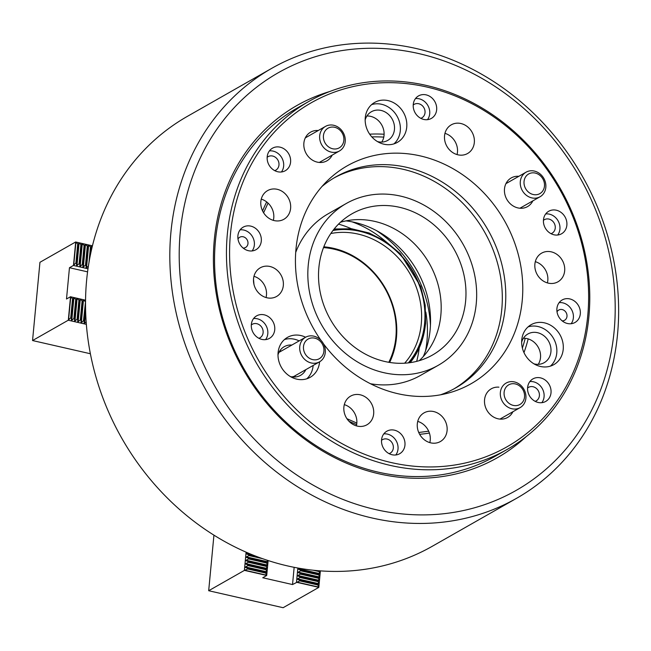 <?xml version="1.0" encoding="UTF-8"?>
<svg xmlns="http://www.w3.org/2000/svg" width="651" height="651" viewBox="0 0 651 651"><rect width="100%" height="100%" fill="white"/><g stroke="black" fill="none" stroke-linecap="round" stroke-linejoin="round"><path stroke-width="0.98" d="M526.057 436.74A202.624 177.275 -119.7 0 1 317.834 448.124A202.624 177.275 -119.7 0 1 214.301 239.845A202.624 177.275 -119.7 0 1 329.569 91.571M309.038 101.328L297.141 108.099A200.272 175.217 60.3 0 0 215.44 240.894A200.272 175.217 60.3 0 0 301.804 435.6A200.272 175.217 60.3 0 0 495.289 456.196L507.186 449.418A200.272 175.217 -119.7 0 1 313.701 428.83A200.272 175.217 -119.7 0 1 227.337 234.124A200.272 175.217 -119.7 0 1 309.038 101.328A200.272 175.217 -119.7 0 1 502.523 121.916A200.272 175.217 -119.7 0 1 588.886 316.622A200.272 175.217 -119.7 0 1 507.186 449.418M376.408 230.568A108.383 94.826 -119.7 0 1 430.449 325.508M425.551 350.848A106.023 92.759 60.3 0 0 426.966 340.961A106.023 92.759 60.3 0 0 425.827 312.106M385.579 241.391A106.023 92.759 60.3 0 0 352.118 221.853M271.841 68.274L187.553 116.26A247.388 216.441 60.3 0 0 86.624 280.304A247.388 216.441 60.3 0 0 193.314 520.816A247.388 216.441 60.3 0 0 432.321 546.254L516.617 498.275A247.388 216.441 -119.7 0 1 277.603 472.838A247.388 216.441 -119.7 0 1 170.92 232.317A247.388 216.441 -119.7 0 1 271.841 68.274A247.388 216.441 -119.7 0 1 510.856 93.711A247.388 216.441 -119.7 0 1 617.539 334.232A247.388 216.441 -119.7 0 1 516.617 498.275M180.27 232.081A240.325 210.257 60.3 0 0 375.651 509.595A240.325 210.257 60.3 0 0 614.137 331.082A240.325 210.257 60.3 0 0 418.756 53.569A240.325 210.257 60.3 0 0 180.27 232.081M338.544 224.107A106.023 92.759 -119.7 0 1 351.304 228.729M292.69 377.653L292.95 376.481M419.22 348.033A106.023 92.759 -119.7 0 1 416.681 361.37M346.015 220.876A93.069 81.424 -119.7 0 1 430.14 329.821A93.069 81.424 -119.7 0 1 423.272 356.593M370.484 383.748A93.069 81.424 60.3 0 0 420.44 375.448L438.286 365.284A93.069 81.424 60.3 0 0 476.255 303.578A93.069 81.424 60.3 0 0 436.121 213.097A93.069 81.424 60.3 0 0 346.21 203.527A93.069 81.424 60.3 0 0 308.24 265.234A93.069 81.424 60.3 0 0 348.375 355.715A93.069 81.424 60.3 0 0 438.286 365.284M465.62 301.144A81.285 71.114 60.3 0 0 430.563 222.121A81.285 71.114 60.3 0 0 352.036 213.764A81.285 71.114 60.3 0 0 318.876 267.659A81.285 71.114 60.3 0 0 353.924 346.69A81.285 71.114 60.3 0 0 432.459 355.047A81.285 71.114 60.3 0 0 465.62 301.144M419.244 360.67A81.285 71.114 60.3 0 0 440.833 315.263A81.285 71.114 60.3 0 0 340.457 222.251M346.21 203.527L328.356 213.683A93.069 81.424 60.3 0 0 295.709 252.401M332.978 230.503A79.788 69.812 -119.7 0 1 424.607 323.417A79.788 69.812 -119.7 0 1 408.34 362.884M404.629 363.209A77.754 68.021 60.3 0 0 421.278 323.848A77.754 68.021 60.3 0 0 330.814 233.522M388.802 362.298A76.338 66.784 60.3 0 0 395.873 337.291A76.338 66.784 60.3 0 0 323.514 247.608M323.824 246.81A77.518 67.818 -119.7 0 1 396.443 337.812A77.518 67.818 -119.7 0 1 389.64 362.436M257.69 556.906L248.959 554.912L248.902 555.555L262.516 558.664M319.649 570.829L319.08 571.57L313.277 570.243M319.145 570.927L318.225 570.715M267.227 560.267L267.854 562.171L266.723 562.391L266.658 563.034L248.584 558.908L248.641 558.265L245.948 557.175L248.902 555.555M266.723 562.391L248.641 558.265M319.08 571.57L319.958 574.06L318.827 574.28L318.762 574.923L300.689 570.797L300.746 570.154L298.052 569.064L299.094 568.258M318.827 574.28L300.746 570.154M266.658 563.034L267.537 565.524L266.405 565.743L266.34 566.386L248.267 562.261L248.324 561.618L245.63 560.527L248.584 558.908M266.405 565.743L248.324 561.618M318.762 574.923L319.641 577.421L318.51 577.632L318.445 578.275L300.371 574.158L300.428 573.507L297.735 572.416L300.689 570.797M318.51 577.632L300.428 573.507M266.34 566.386L267.219 568.876L266.088 569.096L266.023 569.739L247.95 565.613L248.007 564.97L245.313 563.88L248.267 562.261M266.088 569.096L248.007 564.97M318.445 578.275L319.324 580.773L318.193 580.985L318.136 581.628L300.054 577.51L300.111 576.859L297.417 575.769L300.371 574.158M318.193 580.985L300.111 576.859M246.102 552.186L244.385 570.406L247.632 568.966L247.689 568.323L244.996 567.233L247.95 565.613M213.935 535.163L208.686 590.726L244.385 570.406M248.959 554.912L246.265 553.822L247.665 552.862M266.023 569.739L266.902 572.237L265.771 572.449L265.706 573.092L247.632 568.966M265.771 572.449L247.689 568.323M265.706 573.092L266.715 575.5L262.752 577.754L292.527 584.549L299.737 580.863L299.802 580.212L297.1 579.121L300.054 577.51M268.131 560.56L266.715 575.5M294.154 567.338L292.527 584.549M297.841 568.038L296.49 582.295M318.136 581.628L319.006 584.126L317.875 584.338L317.818 584.989L299.737 580.863M317.875 584.338L299.802 580.212M320.382 570.886L318.819 587.389L283.12 607.708L208.686 590.726M317.818 584.989L318.819 587.389M318.762 587.332L296.653 582.287M266.658 575.443L244.54 570.398M504.11 392.333A11.311 9.895 60.3 0 0 513.305 405.394A11.311 9.895 60.3 0 0 524.527 396.988A11.311 9.895 60.3 0 0 515.34 383.935A11.311 9.895 60.3 0 0 504.11 392.333M525.894 398.249A14.135 12.369 -119.7 0 1 520.125 407.624A14.135 12.369 -119.7 0 1 506.47 406.167A14.135 12.369 -119.7 0 1 500.367 392.431A14.135 12.369 -119.7 0 1 506.136 383.057A14.135 12.369 -119.7 0 1 519.799 384.505A14.135 12.369 -119.7 0 1 525.894 398.249M90.294 255.428L91.091 246.998L90.473 246.859L89.024 262.247M86.168 321.895L84.142 323.539L84.117 320.772L83.499 320.626L85.533 301.682M84.117 320.772L85.533 305.758M88.381 266.169L86.127 268.041L86.103 265.274L85.493 265.136L87.283 246.135L87.901 246.273L88.3 245.02L90.473 246.859M86.103 265.274L87.901 246.273M83.499 320.626L81.318 322.896L80.927 320.04L80.309 319.901L82.107 300.9L82.718 301.039L83.491 299.875L85.297 301.625M80.927 320.04L82.718 301.039M85.493 265.136L82.937 267.317L82.913 264.542L82.295 264.404L84.093 245.403L84.711 245.541L85.476 244.377L87.283 246.135M82.913 264.542L84.711 245.541M80.309 319.901L77.754 322.082L77.738 319.315L77.119 319.169L78.917 300.168L79.528 300.314L80.301 299.143L82.107 300.9M77.738 319.315L79.528 300.314M82.295 264.404L80.114 266.674L79.723 263.818L79.105 263.679L80.903 244.678L81.521 244.817L81.92 243.564L84.093 245.403M79.723 263.818L81.521 244.817M77.119 319.169L74.564 321.358L74.548 318.583L73.929 318.445L75.728 299.444L76.338 299.582L77.111 298.418L78.917 300.168M74.548 318.583L76.338 299.582M92.442 245.818L75.646 241.985L77.713 243.946L78.332 244.092L79.097 242.921L80.903 244.678M90.383 353.745L32.55 340.546L39.947 262.304L75.646 241.985M91.091 246.998L91.49 245.752L92.328 246.29M79.105 263.679L76.558 265.86L76.533 263.085L75.915 262.947L77.713 243.946M76.533 263.085L78.332 244.092M75.915 262.947L73.425 265.453L69.462 267.716L66.5 299.012L70.471 296.75L72.538 298.719L73.148 298.858L73.921 297.686L75.728 299.444M87.991 268.782L73.425 265.453M87.576 271.849L69.462 267.716M85.55 300.192L70.471 296.75M73.929 318.445L71.374 320.626L71.358 317.859L70.739 317.721L72.538 298.719M71.358 317.859L73.148 298.858M86.355 324.353L68.249 320.227L32.55 340.546M70.739 317.721L68.249 320.227M68.314 320.08L70.511 296.84M73.49 265.315L75.687 242.066M314.718 338.154A11.311 9.895 60.3 0 0 303.496 346.552A11.311 9.895 60.3 0 0 312.692 359.612A11.311 9.895 60.3 0 0 323.913 351.214A11.311 9.895 60.3 0 0 314.718 338.154M311.251 362.973A14.135 12.369 -119.7 0 1 300.054 351.263A14.135 12.369 -119.7 0 1 305.522 337.275A14.135 12.369 -119.7 0 1 313.782 336.152A14.135 12.369 -119.7 0 1 324.979 347.862A14.135 12.369 -119.7 0 1 319.511 361.85A14.135 12.369 -119.7 0 1 311.251 362.973M343.85 140.347A11.311 9.895 60.3 0 0 334.655 127.287A11.311 9.895 60.3 0 0 323.433 135.693A11.311 9.895 60.3 0 0 332.62 148.754A11.311 9.895 60.3 0 0 343.85 140.347M319.69 135.782A14.135 12.369 -119.7 0 1 325.451 126.416A14.135 12.369 -119.7 0 1 339.114 127.865A14.135 12.369 -119.7 0 1 345.209 141.609A14.135 12.369 -119.7 0 1 339.44 150.983A14.135 12.369 -119.7 0 1 325.785 149.527A14.135 12.369 -119.7 0 1 319.69 135.782M533.242 194.527A11.311 9.895 60.3 0 0 544.464 186.129A11.311 9.895 60.3 0 0 535.268 173.068A11.311 9.895 60.3 0 0 524.047 181.466A11.311 9.895 60.3 0 0 533.242 194.527M534.333 171.067A14.135 12.369 -119.7 0 1 545.522 182.776A14.135 12.369 -119.7 0 1 540.053 196.765A14.135 12.369 -119.7 0 1 531.794 197.888A14.135 12.369 -119.7 0 1 520.605 186.178A14.135 12.369 -119.7 0 1 526.073 172.189A14.135 12.369 -119.7 0 1 534.333 171.067M243.157 248.08A5.892 5.151 60.3 0 0 245.565 247.478A5.892 5.151 60.3 0 0 247.974 243.572A5.892 5.151 60.3 0 0 245.435 237.851A5.892 5.151 60.3 0 0 239.739 237.241A5.892 5.151 60.3 0 0 237.997 239.007M261.295 241.082A12.955 11.336 60.3 0 0 255.705 228.485A12.955 11.336 60.3 0 0 243.189 227.15A12.955 11.336 60.3 0 0 237.9 235.743A12.955 11.336 60.3 0 0 243.49 248.34A12.955 11.336 60.3 0 0 256.006 249.675A12.955 11.336 60.3 0 0 261.295 241.082M252.124 250.928A12.955 11.336 60.3 0 0 254.354 245.028A12.955 11.336 60.3 0 0 240.121 229.844M562.179 320.878A5.892 5.151 60.3 0 0 564.588 320.276A5.892 5.151 60.3 0 0 566.988 316.37A5.892 5.151 60.3 0 0 564.45 310.641A5.892 5.151 60.3 0 0 558.761 310.039A5.892 5.151 60.3 0 0 557.012 311.805M580.31 313.88A12.955 11.336 60.3 0 0 574.719 301.275A12.955 11.336 60.3 0 0 562.204 299.948A12.955 11.336 60.3 0 0 556.914 308.541A12.955 11.336 60.3 0 0 562.505 321.138A12.955 11.336 60.3 0 0 575.028 322.465A12.955 11.336 60.3 0 0 580.31 313.88M571.147 323.726A12.955 11.336 60.3 0 0 573.368 317.826A12.955 11.336 60.3 0 0 559.144 302.642M274.738 329.78A12.955 11.336 60.3 0 0 269.148 317.183A12.955 11.336 60.3 0 0 256.632 315.857A12.955 11.336 60.3 0 0 251.343 324.442A12.955 11.336 60.3 0 0 256.933 337.047A12.955 11.336 60.3 0 0 269.449 338.374A12.955 11.336 60.3 0 0 274.738 329.78M265.567 339.627A12.955 11.336 60.3 0 0 267.797 333.735A12.955 11.336 60.3 0 0 253.573 318.551M258.886 338.3A7.771 6.803 60.3 0 0 259.944 337.82A7.771 6.803 60.3 0 0 263.118 332.669A7.771 6.803 60.3 0 0 259.765 325.109A7.771 6.803 60.3 0 0 252.254 324.312A7.771 6.803 60.3 0 0 251.302 324.979M290.59 162.132A12.955 11.336 60.3 0 0 285 149.527A12.955 11.336 60.3 0 0 272.476 148.2A12.955 11.336 60.3 0 0 267.195 156.793A12.955 11.336 60.3 0 0 272.777 169.39A12.955 11.336 60.3 0 0 285.301 170.717A12.955 11.336 60.3 0 0 290.59 162.132M281.419 171.978A12.955 11.336 60.3 0 0 283.649 166.078A12.955 11.336 60.3 0 0 269.416 150.894M274.738 170.643A7.771 6.803 60.3 0 0 275.796 170.163A7.771 6.803 60.3 0 0 278.97 165.012A7.771 6.803 60.3 0 0 275.617 157.452A7.771 6.803 60.3 0 0 268.106 156.655A7.771 6.803 60.3 0 0 267.154 157.322M436.65 109.824A12.955 11.336 60.3 0 0 431.06 97.227A12.955 11.336 60.3 0 0 418.544 95.892A12.955 11.336 60.3 0 0 413.255 104.486A12.955 11.336 60.3 0 0 418.845 117.082A12.955 11.336 60.3 0 0 431.361 118.417A12.955 11.336 60.3 0 0 436.65 109.824M427.479 119.67A12.955 11.336 60.3 0 0 429.709 113.77A12.955 11.336 60.3 0 0 415.484 98.586M420.798 118.336A7.771 6.803 60.3 0 0 421.856 117.864A7.771 6.803 60.3 0 0 425.03 112.704A7.771 6.803 60.3 0 0 421.677 105.145A7.771 6.803 60.3 0 0 414.166 104.347A7.771 6.803 60.3 0 0 413.214 105.014M566.866 225.173A12.955 11.336 60.3 0 0 561.276 212.576A12.955 11.336 60.3 0 0 548.76 211.241A12.955 11.336 60.3 0 0 543.471 219.835A12.955 11.336 60.3 0 0 549.062 232.431A12.955 11.336 60.3 0 0 561.577 233.766A12.955 11.336 60.3 0 0 566.866 225.173M557.695 235.019A12.955 11.336 60.3 0 0 559.925 229.119A12.955 11.336 60.3 0 0 545.701 213.935M551.015 233.685A7.771 6.803 60.3 0 0 552.072 233.213A7.771 6.803 60.3 0 0 555.246 228.053A7.771 6.803 60.3 0 0 551.893 220.494A7.771 6.803 60.3 0 0 544.382 219.696A7.771 6.803 60.3 0 0 543.43 220.364M551.015 392.83A12.955 11.336 60.3 0 0 545.432 380.233A12.955 11.336 60.3 0 0 532.909 378.898A12.955 11.336 60.3 0 0 527.619 387.491A12.955 11.336 60.3 0 0 533.21 400.088A12.955 11.336 60.3 0 0 545.733 401.423A12.955 11.336 60.3 0 0 551.015 392.83M541.852 402.676A12.955 11.336 60.3 0 0 544.073 396.776A12.955 11.336 60.3 0 0 529.849 381.592M535.163 401.341A7.771 6.803 60.3 0 0 536.221 400.87A7.771 6.803 60.3 0 0 539.394 395.71A7.771 6.803 60.3 0 0 536.042 388.151A7.771 6.803 60.3 0 0 528.531 387.353A7.771 6.803 60.3 0 0 527.587 388.02M404.955 445.138A12.955 11.336 60.3 0 0 399.364 432.533A12.955 11.336 60.3 0 0 386.849 431.206A12.955 11.336 60.3 0 0 381.559 439.799A12.955 11.336 60.3 0 0 387.15 452.396A12.955 11.336 60.3 0 0 399.665 453.723A12.955 11.336 60.3 0 0 404.955 445.138M395.784 454.984A12.955 11.336 60.3 0 0 398.013 449.084A12.955 11.336 60.3 0 0 383.789 433.9M389.103 453.649A7.771 6.803 60.3 0 0 390.161 453.177A7.771 6.803 60.3 0 0 393.334 448.018A7.771 6.803 60.3 0 0 389.982 440.458A7.771 6.803 60.3 0 0 382.471 439.661A7.771 6.803 60.3 0 0 381.519 440.328M406.737 127.14A22.972 20.1 60.3 0 0 396.833 104.803A22.972 20.1 60.3 0 0 374.642 102.443A22.972 20.1 60.3 0 0 365.268 117.676A22.972 20.1 60.3 0 0 375.171 140.014A22.972 20.1 60.3 0 0 397.37 142.374A22.972 20.1 60.3 0 0 406.737 127.14M393.953 143.863A22.972 20.1 60.3 0 0 400.292 130.81A22.972 20.1 60.3 0 0 371.615 104.624M563.213 349.4A22.972 20.1 60.3 0 0 553.309 327.062A22.972 20.1 60.3 0 0 531.118 324.703A22.972 20.1 60.3 0 0 521.744 339.936A22.972 20.1 60.3 0 0 531.647 362.265A22.972 20.1 60.3 0 0 553.846 364.633A22.972 20.1 60.3 0 0 563.213 349.4M550.429 366.122A22.972 20.1 60.3 0 0 556.768 353.07A22.972 20.1 60.3 0 0 528.091 326.883M305.604 337.226A22.972 20.1 60.3 0 0 287.465 337.389A22.972 20.1 60.3 0 0 278.091 352.622A22.972 20.1 60.3 0 0 288.002 374.952A22.972 20.1 60.3 0 0 310.193 377.311A22.972 20.1 60.3 0 0 319.568 362.086A22.972 20.1 60.3 0 0 319.592 361.801M306.776 378.809A22.972 20.1 60.3 0 0 313.123 365.748A22.972 20.1 60.3 0 0 313.147 365.471M299.159 340.896A22.972 20.1 60.3 0 0 284.438 339.562M474.319 142.561A16.495 14.428 60.3 0 0 467.206 126.53A16.495 14.428 60.3 0 0 451.273 124.829A16.495 14.428 60.3 0 0 444.543 135.766A16.495 14.428 60.3 0 0 451.656 151.805A16.495 14.428 60.3 0 0 467.597 153.498A16.495 14.428 60.3 0 0 474.319 142.561M457.043 154.572A16.495 14.428 60.3 0 0 457.466 152.155A16.495 14.428 60.3 0 0 444.967 133.349M518.847 176.307A16.495 14.428 60.3 0 0 511.222 177.935A16.495 14.428 60.3 0 0 504.492 188.871A16.495 14.428 60.3 0 0 511.605 204.902A16.495 14.428 60.3 0 0 527.538 206.603A16.495 14.428 60.3 0 0 532.835 200.874M564.661 270.881A16.495 14.428 60.3 0 0 557.549 254.85A16.495 14.428 60.3 0 0 541.616 253.149A16.495 14.428 60.3 0 0 534.886 264.086A16.495 14.428 60.3 0 0 541.998 280.125A16.495 14.428 60.3 0 0 557.931 281.818A16.495 14.428 60.3 0 0 564.661 270.881M547.385 282.892A16.495 14.428 60.3 0 0 547.808 280.475A16.495 14.428 60.3 0 0 535.309 261.669M533.942 363.828A16.495 14.428 60.3 0 0 544.195 362.672A16.495 14.428 60.3 0 0 550.925 351.735A16.495 14.428 60.3 0 0 543.813 335.696A16.495 14.428 60.3 0 0 527.871 334.004A16.495 14.428 60.3 0 0 521.638 342.231M538.247 364.34A16.495 14.428 60.3 0 0 540.509 357.659A16.495 14.428 60.3 0 0 523.404 338.26M498.91 387.166A16.495 14.428 60.3 0 0 491.285 388.793A16.495 14.428 60.3 0 0 484.556 399.73A16.495 14.428 60.3 0 0 491.668 415.769A16.495 14.428 60.3 0 0 507.609 417.462A16.495 14.428 60.3 0 0 512.898 411.741M447.091 430.604A16.495 14.428 60.3 0 0 439.978 414.573A16.495 14.428 60.3 0 0 424.045 412.872A16.495 14.428 60.3 0 0 417.315 423.809A16.495 14.428 60.3 0 0 424.428 439.848A16.495 14.428 60.3 0 0 440.369 441.541A16.495 14.428 60.3 0 0 447.091 430.604M429.815 442.615A16.495 14.428 60.3 0 0 430.238 440.198A16.495 14.428 60.3 0 0 417.739 421.392M373.666 413.849A16.495 14.428 60.3 0 0 366.554 397.818A16.495 14.428 60.3 0 0 350.62 396.117A16.495 14.428 60.3 0 0 343.891 407.054A16.495 14.428 60.3 0 0 351.003 423.093A16.495 14.428 60.3 0 0 366.936 424.786A16.495 14.428 60.3 0 0 373.666 413.849M356.39 425.86A16.495 14.428 60.3 0 0 356.805 423.443A16.495 14.428 60.3 0 0 344.306 404.637M291.851 345.054A16.495 14.428 60.3 0 0 284.227 346.69A16.495 14.428 60.3 0 0 277.993 354.909M281.435 350.987A16.495 14.428 60.3 0 0 279.759 350.946M283.323 285.529A16.495 14.428 60.3 0 0 276.211 269.498A16.495 14.428 60.3 0 0 260.278 267.797A16.495 14.428 60.3 0 0 253.548 278.734A16.495 14.428 60.3 0 0 260.66 294.773A16.495 14.428 60.3 0 0 276.594 296.465A16.495 14.428 60.3 0 0 283.323 285.529M266.047 297.54A16.495 14.428 60.3 0 0 266.462 295.123A16.495 14.428 60.3 0 0 253.963 276.317M290.615 208.344A16.495 14.428 60.3 0 0 283.502 192.314A16.495 14.428 60.3 0 0 267.569 190.621A16.495 14.428 60.3 0 0 260.839 201.558A16.495 14.428 60.3 0 0 267.952 217.589A16.495 14.428 60.3 0 0 283.885 219.281A16.495 14.428 60.3 0 0 290.615 208.344M273.339 220.364A16.495 14.428 60.3 0 0 273.762 217.947A16.495 14.428 60.3 0 0 261.263 199.133M318.225 130.525A16.495 14.428 60.3 0 0 310.6 132.153A16.495 14.428 60.3 0 0 303.879 143.09A16.495 14.428 60.3 0 0 310.991 159.129A16.495 14.428 60.3 0 0 326.924 160.821A16.495 14.428 60.3 0 0 332.213 155.101M377.458 141.568A16.495 14.428 60.3 0 0 387.719 140.413A16.495 14.428 60.3 0 0 394.449 129.476A16.495 14.428 60.3 0 0 387.337 113.437A16.495 14.428 60.3 0 0 371.395 111.744A16.495 14.428 60.3 0 0 365.162 119.971M381.771 142.081A16.495 14.428 60.3 0 0 384.033 135.4A16.495 14.428 60.3 0 0 366.928 116M230.454 234.043A197.912 173.158 60.3 0 0 391.357 462.584A197.912 173.158 60.3 0 0 587.755 315.572A197.912 173.158 60.3 0 0 426.853 87.031A197.912 173.158 60.3 0 0 230.454 234.043M440.524 394.815A121.338 106.162 60.3 0 0 455.749 387.882A121.338 106.162 60.3 0 0 505.249 307.427A121.338 106.162 60.3 0 0 452.917 189.457A121.338 106.162 60.3 0 0 335.688 176.974A121.338 106.162 60.3 0 0 321.952 186.528M453.999 388.85A121.338 106.162 60.3 0 0 501.775 309.396A121.338 106.162 60.3 0 0 450.329 192.118A121.338 106.162 60.3 0 0 333.963 177.983M323.441 343.769A125.317 109.637 60.3 0 0 447.986 393.147A125.317 109.637 60.3 0 0 522.224 300.624A125.317 109.637 60.3 0 0 456.766 170.92A125.317 109.637 60.3 0 0 327.193 180.962A125.317 109.637 60.3 0 0 295.985 248.999A125.317 109.637 60.3 0 0 320.976 340.351M294.602 377.027A16.495 14.428 60.3 0 0 295.424 375.554M290.289 376.514A16.495 14.428 60.3 0 0 300.542 375.35A16.495 14.428 60.3 0 0 305.84 369.63M262.581 210.924A154.914 135.538 -119.7 0 1 266.682 201.932M522.387 348.065A152.562 133.471 60.3 0 0 525.211 338.308M528.189 338.902A154.914 135.538 -119.7 0 1 523.974 352.582M383.773 137.125A152.562 133.471 60.3 0 0 371.819 136.905M429.4 433.053A154.914 135.538 -119.7 0 1 419.643 434.307M356.658 424.582A154.914 135.538 -119.7 0 1 348.952 421.246M369.67 134.163A154.914 135.538 -119.7 0 1 384.098 134.244M408.795 362.835A80.106 70.088 60.3 0 0 424.891 323.482A80.106 70.088 60.3 0 0 333.263 230.137M425.461 324.011A81.285 71.114 -119.7 0 1 410.195 362.648L420.619 344.745L425.567 323.881L425.201 305.107L420.668 286.464L400.365 253.727L385.742 241.497L369.198 233.017L351.67 228.77L334.15 229.006M266.617 575.199L244.719 570.203M318.73 587.088L296.823 582.092M319.039 583.735L297.141 578.739M319.006 584.126L297.1 579.121M266.934 571.847L245.036 566.85M266.902 572.237L244.996 567.233M319.356 580.383L297.458 575.386M319.324 580.773L297.417 575.769M267.252 568.494L245.354 563.497M267.219 568.876L245.313 563.88M319.674 577.03L297.776 572.034M319.641 577.421L297.735 572.416M267.569 565.141L245.671 560.145M267.537 565.524L245.63 560.527M319.991 573.677L298.093 568.681M319.958 574.06L298.052 569.064M267.886 561.789L245.988 556.792M267.854 562.171L245.948 557.175M252.344 554.815L246.306 553.44M254.663 555.742L246.265 553.822M73.734 265.217L75.907 242.196M68.558 319.983L70.731 296.962M71.748 320.707L73.921 297.686M71.374 320.626L73.555 297.605M76.924 265.942L79.097 242.921M76.558 265.86L78.73 242.839M74.938 321.439L77.111 298.418M74.564 321.358L76.745 298.337M80.114 266.674L82.286 243.653M79.748 266.584L81.92 243.564M78.128 322.164L80.301 299.143M77.754 322.082L79.935 299.061M83.304 267.398L85.476 244.377M82.937 267.317L85.11 244.296M81.318 322.896L83.491 299.875M80.952 322.806L83.125 299.794M86.493 268.122L88.666 245.11M86.127 268.041L88.3 245.02M84.508 323.62L85.647 311.56M84.142 323.539L85.566 308.403M91.474 249.919L91.856 245.834M90.814 252.913L91.49 245.752M263.606 212.779L268.033 203.088M253.508 279.255L253.963 284.397M346.926 418.707L356.838 423.077M418.748 432.5L428.667 431.182M520.125 407.624L499.984 419.089M305.522 337.275L278.929 352.411M319.511 361.85L292.917 376.986M325.451 126.416L305.311 137.882M339.44 150.983L319.299 162.449M540.053 196.765L519.913 208.23M526.073 172.189L505.925 183.655"/></g></svg>
